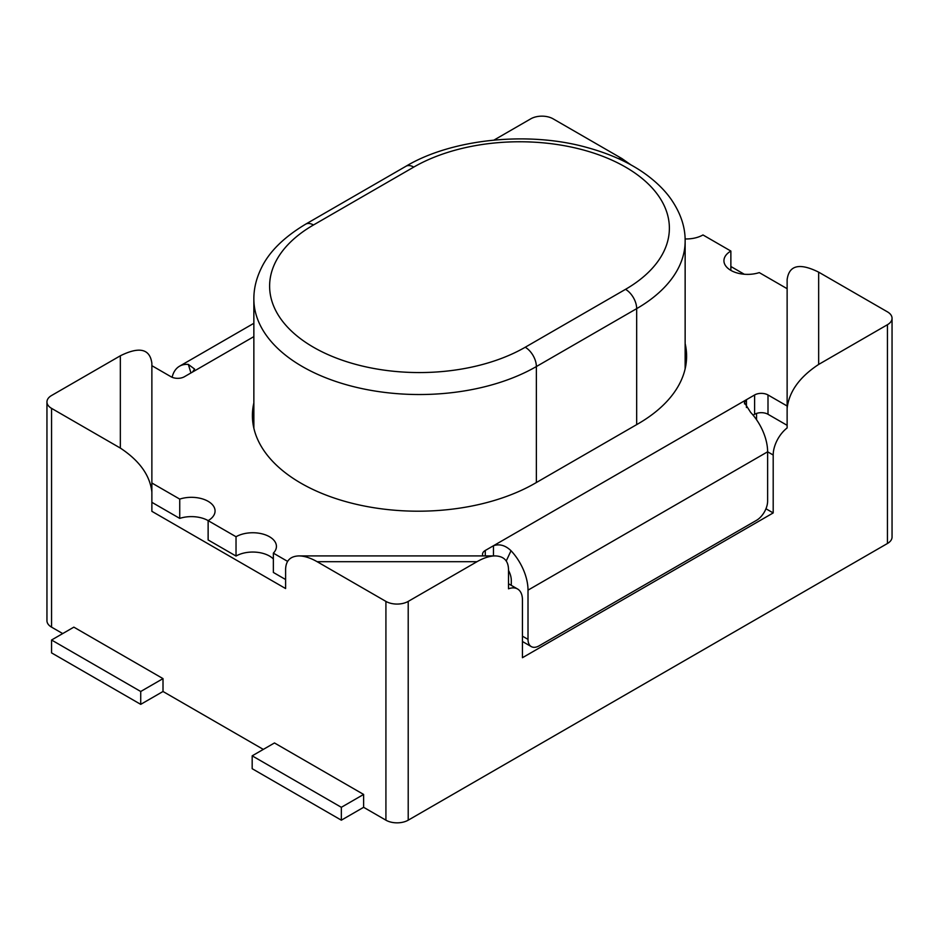 <?xml version="1.0" encoding="UTF-8"?>
<svg xmlns="http://www.w3.org/2000/svg" width="939" height="939" viewBox="0 0 939 939"><rect width="100%" height="100%" fill="white"/><g stroke="black" fill="none" stroke-linecap="round" stroke-linejoin="round"><path stroke-width="1.41" d="M363.628 794.441L341.338 807.305L252.18 755.836L274.47 742.96L363.628 794.441L363.628 807.305L385.917 820.181A15.763 9.097 0 0 0 408.207 820.181L887.437 543.493A15.763 9.097 0 0 0 892.05 537.061L892.05 318.286A15.763 9.097 0 0 0 887.437 311.854L818.655 272.146C799.547 262.674 789.03 265.185 787.128 279.681L787.128 408.371C789.03 391.669 799.547 377.02 818.655 364.438L887.437 324.718A15.763 9.097 0 0 0 892.05 318.286M163.01 678.615L140.721 691.491L51.563 640.011L73.852 627.146L163.01 678.615L163.01 691.491L263.319 749.404M298.931 555.911C304.4 555.97 310.469 557.895 317.136 561.698L385.917 601.406A15.763 9.097 0 0 0 408.207 601.406L476.989 561.698C483.644 557.895 489.712 555.97 495.182 555.911L298.931 555.911C290.339 556.205 285.902 560.642 285.609 569.234L285.609 588.542L151.872 511.321L151.872 363.334C149.97 348.827 139.453 346.315 120.345 355.787L51.563 395.507A15.763 9.097 0 0 0 46.95 401.939L46.95 620.714A15.763 9.097 0 0 0 51.563 627.146L62.713 633.579M730.871 266.5L744.275 274.247M631.102 164.994L621.864 158.527L553.083 118.819A15.763 9.097 0 0 0 530.793 118.819L493.996 140.075M46.95 401.939A15.763 9.097 0 0 0 51.563 408.371L120.345 448.079C139.453 460.673 149.97 475.322 151.872 492.024M765.966 508.762L773.196 512.929L773.196 455.028A23.639 13.651 -60 0 1 787.128 427.949L787.128 408.371M773.196 512.929L522.436 657.711L522.436 599.798A23.639 13.651 -60 0 0 517.542 588.976A23.639 13.651 -60 0 0 508.504 588.812L508.504 569.234C508.21 560.642 503.774 556.205 495.182 555.911M756.552 419.745L756.552 413.406M528.011 590.15L528.011 639.377A15.763 9.097 120 0 0 531.274 646.595A15.763 9.097 120 0 0 539.15 645.809L756.482 520.347A15.763 9.097 120 0 0 767.621 501.039L767.621 451.8L528.011 590.15A39.403 22.747 60 0 0 511.027 550.724C505.393 545.336 499.536 543.669 493.456 545.747L485.287 550.465A9.46 5.458 180 0 0 482.517 554.327A9.46 5.458 180 0 0 482.928 555.911M753.09 415.155L754.616 414.275L754.616 394.967L746.446 399.685L744.404 402.573L750.648 412.385A39.403 22.747 -120 0 1 767.621 451.8L773.196 455.028M685.141 343.545A165.687 95.661 180 0 1 686.597 356.174A165.687 95.661 180 0 1 638.062 423.818L535.253 483.174A165.687 95.661 180 0 1 354.684 503.914A165.687 95.661 180 0 1 252.403 415.531A165.687 95.661 180 0 1 253.859 402.901M754.616 394.967A9.46 5.458 180 0 1 767.996 394.967L787.128 406.012L787.128 288.696L759.264 272.603A23.663 13.662 180 0 1 723.934 260.725A23.663 13.662 180 0 1 730.871 251.065L702.971 234.95A23.663 13.662 180 0 1 685.106 238.94M287.604 561.381L273.355 553.141A23.663 13.662 0 0 0 276.43 546.404A23.663 13.662 0 0 0 261.817 533.786A23.663 13.662 0 0 0 236.029 536.744L208.129 520.64A23.663 13.662 0 0 0 215.066 510.98A23.663 13.662 0 0 0 179.736 499.102L151.872 483.01L151.872 365.682L171.004 376.739A9.46 5.458 180 0 0 184.384 376.739L192.554 372.02L194.596 369.062L188.352 364.426A39.403 22.747 -120 0 0 179.537 366.21A39.403 22.747 -120 0 0 172.119 377.278M787.128 406.012L787.128 425.32L767.996 414.275L767.996 394.967M754.616 414.275A9.46 5.458 180 0 1 767.996 414.275M273.355 553.141L273.355 572.45L285.609 579.527M208.129 520.64L208.129 539.948L236.029 556.052A23.663 13.662 180 0 1 273.355 558.975M151.872 502.318L179.736 518.398A23.663 13.662 180 0 1 208.153 520.629M730.847 270.373A23.663 13.662 180 0 1 730.871 270.362L730.871 251.065M685.141 362.841A165.687 95.661 180 0 1 685.752 365.823M253.248 425.179A165.687 95.661 180 0 1 253.859 422.198M236.029 556.052L236.029 536.744M179.736 518.398L179.736 499.102M508.504 570.372A15.763 9.097 60 0 1 511.297 580.49L511.297 585.361M363.628 807.305L341.338 820.181L252.18 768.701L252.18 755.836M341.338 807.305L341.338 820.181M163.01 691.491L140.721 704.356L51.563 652.887L51.563 640.011M140.721 691.491L140.721 704.356M618.202 158.527L621.864 158.527M120.345 448.079L120.345 355.787M476.989 561.698L317.136 561.698M818.655 272.146L818.655 364.438M385.917 601.406L385.917 820.181M51.563 408.371L51.563 627.146M408.207 601.406L408.207 820.181M887.437 324.718L887.437 543.493M413.77 167.083A149.735 86.447 180 0 1 625.527 167.083A149.735 86.447 180 0 1 625.527 289.329L525.23 347.242A149.735 86.447 180 0 1 313.473 347.242A149.735 86.447 180 0 1 313.473 224.984L413.77 167.083A15.763 9.097 60 0 0 405.894 166.297C451.037 139.195 527.624 130.767 586.992 147.493C611.066 154.113 631.078 163.351 647.03 175.194C657.03 182.671 664.965 190.57 670.845 198.88C680.552 212.86 685.317 226.921 685.141 241.077A165.499 95.543 180 0 1 636.677 308.638L636.677 424.616M625.527 289.329A15.763 9.097 -120 0 1 636.677 308.638L536.369 366.55L536.369 482.529M525.23 347.242A15.763 9.097 60 0 1 536.369 366.55A165.499 95.543 180 0 1 356.022 387.255A165.499 95.543 180 0 1 253.859 298.989L253.859 428.161M313.473 224.984A15.763 9.097 -120 0 0 305.586 224.21C283.836 237.274 269.117 251.828 261.441 267.861C256.335 278.226 253.8 288.602 253.859 298.989M746.446 407.514L746.446 399.685L493.456 545.747L493.456 555.911M485.287 555.911L485.287 550.465M192.554 372.02L253.859 336.62M190.934 372.947L188.352 364.426M511.027 550.724L506.25 560.97M528.011 639.377L522.436 636.161M508.504 583.753L517.542 588.976M685.141 241.077L685.141 368.804M405.894 166.297L305.586 224.21M194.385 369.074L194.443 370.072M253.859 323.298L179.537 366.21M744.615 402.585L744.545 403.911M522.436 641.49L531.274 646.595"/></g></svg>
